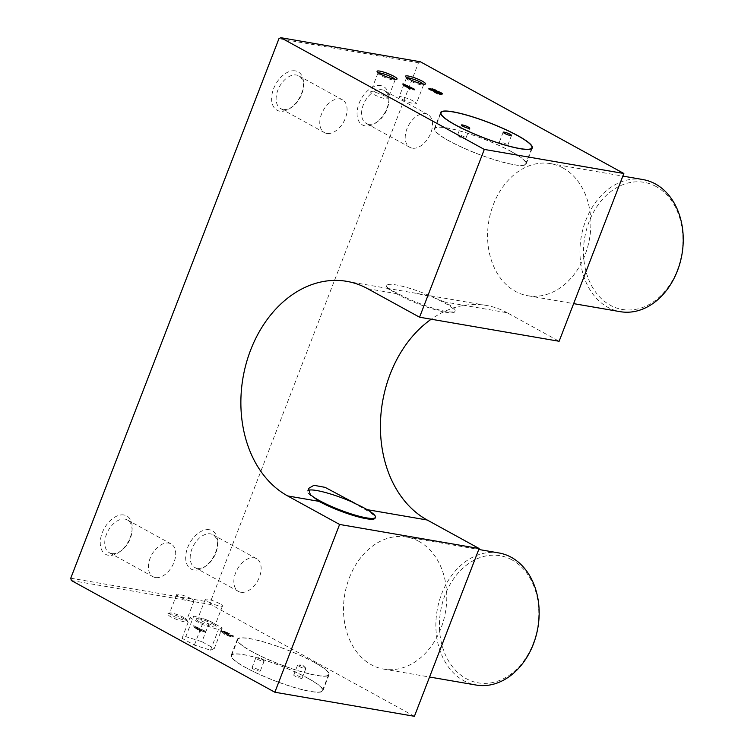 <?xml version="1.0" encoding="UTF-8"?>
<svg xmlns="http://www.w3.org/2000/svg" width="754" height="754" viewBox="0 0 754 754"><rect width="100%" height="100%" fill="white"/><g stroke="black" fill="none" stroke-linecap="round" stroke-linejoin="round"><path stroke-width="0.57" stroke-dasharray="3.77 2.83" d="M353.315 502.739L364.54 509.195A35.749 5.862 -158.9 0 1 375.106 518.139M563.021 168.001A67.021 51.121 -80.2 0 0 550.618 163.637A67.021 51.121 -80.2 0 0 488.846 220.997A67.021 51.121 -80.2 0 0 527.828 295.738A67.021 51.121 -80.2 0 0 587.724 246.756A67.021 51.121 -80.2 0 0 563.021 168.001M642.983 179.575A67.021 51.121 -80.2 0 0 581.221 236.935A67.021 51.121 -80.2 0 0 620.203 311.666M656.112 186.54A64.495 49.189 -80.2 0 0 583.558 254.607A64.495 49.189 -80.2 0 0 659.948 296.548A64.495 49.189 -80.2 0 0 656.112 186.54M418.951 541.391A67.021 51.121 -80.2 0 0 406.538 537.018A67.021 51.121 -80.2 0 0 344.776 594.378A67.021 51.121 -80.2 0 0 383.758 669.118A67.021 51.121 -80.2 0 0 443.644 620.137A67.021 51.121 -80.2 0 0 418.951 541.391M498.912 552.955A67.021 51.121 -80.2 0 0 437.141 610.316A67.021 51.121 -80.2 0 0 476.123 685.047M512.032 559.92A64.495 49.189 -80.2 0 0 439.478 627.988A64.495 49.189 -80.2 0 0 515.877 669.929A64.495 49.189 -80.2 0 0 512.032 559.92M314.248 662.361A48.708 7.992 21.1 0 0 266.379 642.766A48.708 7.992 21.1 0 0 237.764 639.477A48.708 7.992 21.1 0 0 280.328 664.462A48.708 7.992 21.1 0 0 328.65 674.538A48.708 7.992 21.1 0 0 314.248 662.361M308.066 678.402A48.708 7.992 21.1 0 0 260.187 658.808A48.708 7.992 21.1 0 0 231.582 655.509A48.708 7.992 21.1 0 0 274.145 680.504A48.708 7.992 21.1 0 0 322.458 690.579A48.708 7.992 21.1 0 0 308.066 678.402M308.348 678.449A49.151 8.068 21.1 0 0 260.036 658.676A49.151 8.068 21.1 0 0 231.167 655.349A49.151 8.068 21.1 0 0 274.117 680.57A49.151 8.068 21.1 0 0 322.872 690.739A49.151 8.068 21.1 0 0 308.348 678.449M314.531 662.408A49.151 8.068 21.1 0 0 266.219 642.634A49.151 8.068 21.1 0 0 237.35 639.317A49.151 8.068 21.1 0 0 280.299 664.538A49.151 8.068 21.1 0 0 329.064 674.698A49.151 8.068 21.1 0 0 314.531 662.408M464.624 137.002A4.467 0.735 21.1 0 0 460.232 135.202A4.467 0.735 21.1 0 0 457.612 134.9A4.467 0.735 21.1 0 0 457.791 135.249A4.467 0.735 21.1 0 0 461.514 137.19A4.467 0.735 21.1 0 0 465.576 138.255A4.467 0.735 21.1 0 0 465.944 138.114A4.467 0.735 21.1 0 0 464.624 137.002M506.396 144.203A4.467 0.735 21.1 0 0 502.004 142.402A4.467 0.735 21.1 0 0 499.374 142.101A4.467 0.735 21.1 0 0 499.563 142.449A4.467 0.735 21.1 0 0 503.286 144.4A4.467 0.735 21.1 0 0 507.348 145.456A4.467 0.735 21.1 0 0 507.715 145.324A4.467 0.735 21.1 0 0 506.396 144.203M511.325 151.629A48.708 7.992 21.1 0 0 463.446 132.035A48.708 7.992 21.1 0 0 434.841 128.745A48.708 7.992 21.1 0 0 477.405 153.741A48.708 7.992 21.1 0 0 525.717 163.816A48.708 7.992 21.1 0 0 511.325 151.629M511.608 151.686A49.151 8.068 21.1 0 0 463.295 131.912A49.151 8.068 21.1 0 0 434.427 128.585A49.151 8.068 21.1 0 0 477.376 153.807A49.151 8.068 21.1 0 0 526.141 163.976A49.151 8.068 21.1 0 0 511.608 151.686M257.095 659.081A4.467 0.735 21.1 0 0 261.487 660.881A4.467 0.735 21.1 0 0 264.107 661.183A4.467 0.735 21.1 0 0 263.928 660.834A4.467 0.735 21.1 0 0 262.788 660.061A4.467 0.735 21.1 0 0 256.143 657.827A4.467 0.735 21.1 0 0 255.776 657.969A4.467 0.735 21.1 0 0 257.095 659.081M258.98 669.938A4.467 0.735 21.1 0 0 254.588 668.138A4.467 0.735 21.1 0 0 251.968 667.837A4.467 0.735 21.1 0 0 255.87 670.127A4.467 0.735 21.1 0 0 260.3 671.051A4.467 0.735 21.1 0 0 258.98 669.938M298.867 666.291A4.467 0.735 21.1 0 0 303.259 668.082A4.467 0.735 21.1 0 0 305.879 668.383A4.467 0.735 21.1 0 0 305.7 668.035A4.467 0.735 21.1 0 0 304.559 667.271A4.467 0.735 21.1 0 0 297.915 665.028A4.467 0.735 21.1 0 0 297.547 665.169A4.467 0.735 21.1 0 0 298.867 666.291M300.752 677.139A4.467 0.735 21.1 0 0 296.36 675.339A4.467 0.735 21.1 0 0 293.74 675.037A4.467 0.735 21.1 0 0 297.642 677.328A4.467 0.735 21.1 0 0 302.071 678.251A4.467 0.735 21.1 0 0 300.752 677.139M123.995 515.001A21.894 13.695 118.8 0 0 102.271 532.748A21.894 13.695 118.8 0 0 108.453 555.302A21.894 13.695 118.8 0 0 119.556 551.909A21.894 13.695 118.8 0 0 132.148 528.978A21.894 13.695 118.8 0 0 123.995 515.001M111.752 553.568A18.709 11.706 -61.2 0 1 109.396 552.748A18.709 11.706 -61.2 0 1 108.142 530.712A18.709 11.706 -61.2 0 1 127.407 519.949A18.709 11.706 -61.2 0 1 132.007 531.07A18.709 11.706 -61.2 0 1 121.253 550.665A18.709 11.706 -61.2 0 1 111.752 553.568M155.409 577.536A18.709 11.706 -61.2 0 1 153.053 576.725A18.709 11.706 -61.2 0 1 151.799 554.68A18.709 11.706 -61.2 0 1 171.064 543.917A18.709 11.706 -61.2 0 1 173.213 564.181A18.709 11.706 -61.2 0 1 155.409 577.536M209.442 529.742A21.894 13.695 118.8 0 0 187.708 547.479A21.894 13.695 118.8 0 0 193.891 570.043A21.894 13.695 118.8 0 0 204.994 566.64A21.894 13.695 118.8 0 0 217.586 543.709A21.894 13.695 118.8 0 0 209.442 529.742M197.199 568.309A18.709 11.706 -61.2 0 1 194.834 567.489A18.709 11.706 -61.2 0 1 193.58 545.453A18.709 11.706 -61.2 0 1 212.845 534.68A18.709 11.706 -61.2 0 1 217.454 545.802A18.709 11.706 -61.2 0 1 206.69 565.406A18.709 11.706 -61.2 0 1 197.199 568.309M240.856 592.276A18.709 11.706 -61.2 0 1 238.49 591.456A18.709 11.706 -61.2 0 1 237.237 569.421A18.709 11.706 -61.2 0 1 256.501 558.648A18.709 11.706 -61.2 0 1 258.66 578.921A18.709 11.706 -61.2 0 1 240.856 592.276M295.37 70.895A21.894 13.695 118.8 0 0 273.636 88.633A21.894 13.695 118.8 0 0 279.819 111.187A21.894 13.695 118.8 0 0 290.931 107.794A21.894 13.695 118.8 0 0 303.513 84.863A21.894 13.695 118.8 0 0 295.37 70.895M283.127 109.453A18.709 11.706 -61.2 0 1 280.761 108.642A18.709 11.706 -61.2 0 1 279.508 86.597A18.709 11.706 -61.2 0 1 298.772 75.834A18.709 11.706 -61.2 0 1 303.381 86.955A18.709 11.706 -61.2 0 1 292.618 106.55A18.709 11.706 -61.2 0 1 283.127 109.453M326.784 133.43A18.709 11.706 -61.2 0 1 324.418 132.61A18.709 11.706 -61.2 0 1 323.164 110.574A18.709 11.706 -61.2 0 1 342.429 99.801A18.709 11.706 -61.2 0 1 344.587 120.075A18.709 11.706 -61.2 0 1 326.784 133.43M380.808 85.626A21.894 13.695 118.8 0 0 359.074 103.373A21.894 13.695 118.8 0 0 365.256 125.927A21.894 13.695 118.8 0 0 376.369 122.525A21.894 13.695 118.8 0 0 388.96 99.594A21.894 13.695 118.8 0 0 380.808 85.626M368.565 124.193A18.709 11.706 -61.2 0 1 366.199 123.373A18.709 11.706 -61.2 0 1 364.945 101.338A18.709 11.706 -61.2 0 1 384.21 90.565A18.709 11.706 -61.2 0 1 388.819 101.686A18.709 11.706 -61.2 0 1 378.056 121.29A18.709 11.706 -61.2 0 1 368.565 124.193M412.221 148.161A18.709 11.706 -61.2 0 1 409.865 147.341A18.709 11.706 -61.2 0 1 408.602 125.305A18.709 11.706 -61.2 0 1 427.876 114.533A18.709 11.706 -61.2 0 1 430.025 134.806A18.709 11.706 -61.2 0 1 412.221 148.161M406.971 77.813A9.237 1.517 21.1 0 0 406.397 78.086A9.237 1.517 21.1 0 0 406.425 78.369A9.237 1.517 21.1 0 0 414.464 82.817A9.237 1.517 21.1 0 0 423.418 84.919A9.237 1.517 21.1 0 0 423.625 84.731A9.237 1.517 21.1 0 0 423.38 84.146M413.654 101.206A9.237 1.517 21.1 0 0 404.568 97.483A9.237 1.517 21.1 0 0 399.149 96.861A9.237 1.517 21.1 0 0 407.217 101.602A9.237 1.517 21.1 0 0 416.378 103.515A9.237 1.517 21.1 0 0 413.654 101.206M378.489 72.902A9.237 1.517 21.1 0 0 377.914 73.166A9.237 1.517 21.1 0 0 377.942 73.449A9.237 1.517 21.1 0 0 385.982 77.907A9.237 1.517 21.1 0 0 394.936 80.009A9.237 1.517 21.1 0 0 395.143 79.82A9.237 1.517 21.1 0 0 394.908 79.236M385.171 96.295A9.237 1.517 21.1 0 0 376.095 92.572A9.237 1.517 21.1 0 0 370.666 91.95A9.237 1.517 21.1 0 0 378.734 96.691A9.237 1.517 21.1 0 0 387.905 98.604A9.237 1.517 21.1 0 0 385.171 96.295M191.271 598.799A9.237 1.517 21.1 0 0 182.195 595.076A9.237 1.517 21.1 0 0 176.766 594.454A9.237 1.517 21.1 0 0 184.834 599.194A9.237 1.517 21.1 0 0 194.004 601.108A9.237 1.517 21.1 0 0 191.271 598.799M184.023 617.573A9.237 1.517 21.1 0 0 169.735 613.049A9.237 1.517 21.1 0 0 169.518 613.238A9.237 1.517 21.1 0 0 177.595 617.978A9.237 1.517 21.1 0 0 186.756 619.882A9.237 1.517 21.1 0 0 186.728 619.6A9.237 1.517 21.1 0 0 184.023 617.573M184.447 619.109A10.726 1.762 21.1 0 0 167.85 613.85A10.726 1.762 21.1 0 0 176.973 619.571A10.726 1.762 21.1 0 0 187.576 621.466A10.726 1.762 21.1 0 0 184.447 619.109M420.355 61.771L418.498 62.742L210.309 602.258L210.903 604.576L414.408 716.3M444.511 301.949L432.655 297.133A35.749 5.862 -158.9 0 1 454.766 311.704A35.749 5.862 -158.9 0 1 427.235 307.198A35.749 5.862 -158.9 0 1 390.808 289.913L398.951 294.088A35.749 5.862 21.1 0 0 434.087 308.471A35.749 5.862 21.1 0 0 455.077 310.884A35.749 5.862 21.1 0 0 444.511 301.949L507.169 312.75L559.119 341.27M507.169 312.75A112.6 85.881 -80.2 0 0 486.321 305.417A112.6 85.881 -80.2 0 0 431.203 319.215M70.763 578.186L210.309 602.258M278.942 38.671L418.498 62.742M224.541 632.012L233.712 637.036L230.29 636.451A4.156 0.679 -158.9 0 1 225.936 634.972A4.156 0.679 -158.9 0 1 223.655 633.407A4.156 0.679 -158.9 0 1 223.938 633.285A2.912 0.481 -158.9 0 1 220.536 631.484A2.912 0.481 -158.9 0 1 221.12 631.418L224.541 632.012L224.862 631.183L234.023 636.216L230.611 635.631A4.156 0.679 -158.9 0 1 226.257 634.152A4.156 0.679 -158.9 0 1 223.976 632.587A4.156 0.679 -158.9 0 1 224.249 632.465A2.912 0.481 -158.9 0 1 220.856 630.664A2.912 0.481 -158.9 0 1 221.44 630.598L224.862 631.183M205.229 632.125L198.773 629.976L200.96 631.39L200.102 631.249L193.071 626.583L205.229 632.125L205.54 631.305L201.375 629.552L199.094 629.156L201.271 630.57L200.423 630.419L194.24 625.905L205.54 631.305M71.347 580.505L210.903 604.576M209.885 621.173L222.232 627.95L218.434 629.618L202.298 624.51L189.942 617.733L193.74 616.065L209.885 621.173L201.949 641.729L214.296 648.515L210.507 650.184L194.362 645.075L182.016 638.289L185.804 636.621L201.949 641.729M441.326 93.92A4.156 0.679 -158.9 0 1 442.08 94.684A4.156 0.679 -158.9 0 1 441.128 94.768L437.716 94.175L428.545 89.142L428.866 88.322M428.545 89.142L431.967 89.735L432.155 89.236M433.531 91.554L436.095 91.997A3.035 0.5 -158.9 0 1 439.205 93.091A3.035 0.5 -158.9 0 1 440.77 94.184A3.035 0.5 -158.9 0 1 440.213 94.259L437.65 93.816L433.531 91.554L433.738 90.998M430.317 89.792L435.407 91.441L432.608 91.055L430.317 89.792L430.534 89.236M431.967 89.735A2.912 0.481 -158.9 0 1 434.983 90.772A2.912 0.481 -158.9 0 1 436.528 91.847A2.912 0.481 -158.9 0 1 436.491 91.894A4.156 0.679 -158.9 0 1 440.958 93.703M440.213 94.259L440.411 93.76M436.095 91.997L436.406 91.177M437.716 94.175L438.036 93.355M441.128 94.768L441.448 93.939M436.491 91.894L436.736 91.253M403.55 85.174L409.083 87.86L407.179 87.53L403.55 85.174L403.767 84.608M403.06 84.75L414.361 90.15L410.185 88.388L407.905 88.001L410.091 89.415L409.233 89.264L402.202 84.599L403.249 84.26M409.083 87.86L409.271 87.36M407.179 87.53L407.386 87.002M402.202 84.599L402.523 83.779M409.233 89.264L409.554 88.444M410.091 89.415L410.402 88.586M407.905 88.001L408.112 87.483M410.185 88.388L410.506 87.568M413.503 89.999L413.823 89.179M414.361 90.15L414.681 89.321M224.918 631.541L227.208 632.804L222.119 631.145L224.918 631.541L224.607 632.361L226.897 633.624L221.808 631.975L224.607 632.361M225.569 632.86L228.132 633.303L232.251 635.565L229.687 635.122A3.035 0.5 -158.9 0 1 226.577 634.029A3.035 0.5 -158.9 0 1 225.012 632.936A3.035 0.5 -158.9 0 1 225.569 632.86L225.248 633.68L227.812 634.123L231.94 636.385L229.376 635.952A3.035 0.5 -158.9 0 1 226.257 634.859A3.035 0.5 -158.9 0 1 224.692 633.756A3.035 0.5 -158.9 0 1 225.248 633.68M227.208 632.804L226.897 633.624M222.355 631.098L222.044 631.918M224.645 632.361L224.334 633.181M228.132 633.303L227.812 634.123M229.687 635.122L229.376 635.952M232.251 635.565L231.94 636.385M224.249 632.465L223.938 633.285M221.44 630.598L221.12 631.418M230.611 635.631L230.29 636.451M234.023 636.216L233.712 637.036M194.73 626.338L200.262 629.015L198.368 628.685L194.73 626.338L194.419 627.158L199.951 629.835L198.048 629.505L194.419 627.158M200.262 629.015L199.951 629.835M198.368 628.685L198.048 629.505M194.24 625.905L193.929 626.725M193.392 625.754L193.071 626.583M200.423 630.419L200.102 631.249M201.271 630.57L200.96 631.39M199.094 629.156L198.773 629.976M201.375 629.552L201.054 630.372M204.692 631.155L204.372 631.984M185.804 636.621L193.74 616.065M182.016 638.289L189.942 617.733M194.362 645.075L202.298 624.51M210.507 650.184L218.434 629.618M214.296 648.515L222.232 627.95M310.544 495.359A37.087 6.089 -158.9 0 1 307.472 491.099A37.087 6.089 -158.9 0 1 308.207 490.392M389.884 289.753A37.087 6.089 -158.9 0 1 386.811 285.493A37.087 6.089 -158.9 0 1 433.578 297.293L415.954 293.278L385.812 288.085L390.808 289.913M432.655 297.133L433.578 297.293M432.881 90.235L433.201 89.415M432.608 91.055L432.824 90.489M435.171 91.488L435.369 90.998M437.65 93.816L437.867 93.26M219.753 603.709A9.237 1.517 21.1 0 0 210.668 599.995A9.237 1.517 21.1 0 0 205.248 599.364A9.237 1.517 21.1 0 0 213.316 604.105A9.237 1.517 21.1 0 0 222.477 606.018A9.237 1.517 21.1 0 0 219.753 603.709M212.505 622.484A9.237 1.517 21.1 0 0 198.208 617.96A9.237 1.517 21.1 0 0 198 618.148A9.237 1.517 21.1 0 0 200.734 620.457A9.237 1.517 21.1 0 0 209.81 624.171A9.237 1.517 21.1 0 0 215.229 624.802A9.237 1.517 21.1 0 0 215.201 624.519A9.237 1.517 21.1 0 0 212.505 622.484M199.254 621.664A10.726 1.762 -158.9 0 1 196.332 618.761A10.726 1.762 -158.9 0 1 206.719 621.202A10.726 1.762 -158.9 0 1 216.059 626.376A10.726 1.762 -158.9 0 1 210.555 626.197A10.726 1.762 -158.9 0 1 199.254 621.664M367.622 288.688L398.951 294.088M364.54 509.195L367.085 509.638M527.828 295.738L573.634 303.636M550.618 163.637L622.851 176.097M383.758 669.118L429.563 677.017M406.538 537.018L478.771 549.477M237.764 639.477L231.582 655.509M328.65 674.538L322.458 690.579M237.35 639.317L231.167 655.349M329.064 674.698L322.872 690.739M461.42 125.032L457.612 134.9M469.751 128.246L465.944 138.114M457.791 135.249L461.033 138.425L465.576 138.255M503.182 132.233L499.374 142.101M511.523 135.456L507.715 145.324M499.563 142.449L502.805 145.626L507.348 145.456M440.638 113.722L434.841 128.745M531.513 148.783L525.717 163.816M440.619 112.544L434.427 128.585M532.324 147.935L526.141 163.976M263.928 660.834L260.686 657.658L256.143 657.827M255.776 657.969L251.968 667.837M264.107 661.183L260.3 671.051M305.7 668.035L302.448 664.858L297.915 665.028M297.547 665.169L293.74 675.037M305.879 668.383L302.071 678.251M132.007 531.07L132.148 528.978M121.253 550.665L119.556 551.909M109.396 552.748L153.053 576.725M127.407 519.949L171.064 543.917M217.454 545.802L217.586 543.709M206.69 565.406L204.994 566.64M194.834 567.489L238.49 591.456M212.845 534.68L256.501 558.648M303.381 86.955L303.513 84.863M292.618 106.55L290.931 107.794M280.761 108.642L324.418 132.61M298.772 75.834L342.429 99.801M388.819 101.686L388.96 99.594M378.056 121.29L376.369 122.525M366.199 123.373L409.865 147.341M384.21 90.565L427.876 114.533M423.418 84.919L425.303 84.118M406.425 78.369L405.567 76.503M406.397 78.086L399.149 96.861M423.625 84.731L416.378 103.515M394.936 80.009L396.821 79.208M377.942 73.449L377.085 71.592M377.914 73.166L370.666 91.95M395.143 79.82L387.905 98.604M176.766 594.454L169.518 613.238M194.004 601.108L186.756 619.882M169.735 613.049L167.85 613.85M186.728 619.6L187.576 621.466M442.4 93.864L442.08 94.684M436.839 91.027L436.528 91.847M221.808 631.975L222.119 631.145M224.692 633.756L225.012 632.936M220.536 631.484L220.856 630.664M223.655 633.407L223.976 632.587M386.811 285.493L385.812 288.085L346.774 281.346M455.077 310.884L454.766 311.704M486.321 305.417L415.954 293.278M308.48 488.498L307.472 491.099M205.248 599.364L198 618.148M222.477 606.018L215.229 624.802M198.208 617.96L196.332 618.761M215.201 624.519L216.059 626.376"/><path stroke-width="1.13" d="M308.207 490.392A37.087 6.089 -158.9 0 1 354.239 502.899L353.315 502.739A35.749 5.862 -158.9 0 1 375.426 517.319A35.749 5.862 -158.9 0 1 347.896 512.805A35.749 5.862 -158.9 0 1 311.477 495.519L318.97 501.344A35.749 5.862 -158.9 0 0 354.107 515.717A35.749 5.862 -158.9 0 0 375.106 518.139L375.426 517.319M573.634 303.636L620.203 311.666A67.021 51.121 -80.2 0 0 680.099 262.684A67.021 51.121 -80.2 0 0 655.396 183.938A67.021 51.121 -80.2 0 0 642.983 179.575L622.851 176.097M429.563 677.017L476.123 685.047A67.021 51.121 -80.2 0 0 536.019 636.065A67.021 51.121 -80.2 0 0 511.316 557.319A67.021 51.121 -80.2 0 0 498.912 552.955L478.771 549.477M462.739 126.144A4.467 0.735 -158.9 0 1 461.42 125.032A4.467 0.735 -158.9 0 1 464.04 125.334A4.467 0.735 -158.9 0 1 468.432 127.134A4.467 0.735 -158.9 0 1 469.751 128.246A4.467 0.735 -158.9 0 1 467.131 127.944A4.467 0.735 -158.9 0 1 462.739 126.144M504.511 133.354A4.467 0.735 -158.9 0 1 503.182 132.233A4.467 0.735 -158.9 0 1 505.811 132.534A4.467 0.735 -158.9 0 1 510.204 134.335A4.467 0.735 -158.9 0 1 511.523 135.456A4.467 0.735 -158.9 0 1 508.903 135.145A4.467 0.735 -158.9 0 1 504.511 133.354M455.425 124.891A48.708 7.992 -158.9 0 1 441.033 112.704A48.708 7.992 -158.9 0 1 469.638 116.003A48.708 7.992 -158.9 0 1 517.517 135.597A48.708 7.992 -158.9 0 1 531.909 147.775A48.708 7.992 -158.9 0 1 503.304 144.485A48.708 7.992 -158.9 0 1 455.425 124.891M517.8 135.645A49.151 8.068 -158.9 0 1 532.324 147.935A49.151 8.068 -158.9 0 1 503.455 144.608A49.151 8.068 -158.9 0 1 455.143 124.834A49.151 8.068 -158.9 0 1 440.619 112.544A49.151 8.068 -158.9 0 1 469.488 115.871A49.151 8.068 -158.9 0 1 517.8 135.645M408.706 78.859A10.726 1.762 -158.9 0 1 405.567 76.503A10.726 1.762 -158.9 0 1 411.071 76.682A10.726 1.762 -158.9 0 1 422.372 81.215A10.726 1.762 -158.9 0 1 425.303 84.118A10.726 1.762 -158.9 0 1 408.706 78.859M423.38 84.146A9.237 1.517 21.1 0 0 420.902 82.422A9.237 1.517 21.1 0 0 406.971 77.813M380.223 73.949A10.726 1.762 -158.9 0 1 377.085 71.592A10.726 1.762 -158.9 0 1 382.589 71.771A10.726 1.762 -158.9 0 1 393.899 76.305A10.726 1.762 -158.9 0 1 396.821 79.208A10.726 1.762 -158.9 0 1 380.223 73.949M394.908 79.236A9.237 1.517 21.1 0 0 392.419 77.511A9.237 1.517 21.1 0 0 378.489 72.902M287.651 495.934A112.6 85.881 -80.2 0 1 246.153 363.635A112.6 85.881 -80.2 0 1 346.774 281.346A112.6 85.881 -80.2 0 1 367.622 288.688L419.563 317.208L484.304 149.424L280.799 37.7L278.942 38.671L70.763 578.186L71.347 580.505L274.852 692.229L339.592 524.454L287.651 495.934L318.97 501.344M419.563 317.208L559.119 341.27L623.85 173.495L420.355 61.771L280.799 37.7M431.203 319.215A112.6 85.881 -80.2 0 0 380.45 423.757A112.6 85.881 -80.2 0 0 427.198 520.006L479.139 548.526L414.408 716.3L274.852 692.229M409.394 87.03L407.499 86.71L403.861 84.354L409.271 87.36M484.304 149.424L623.85 173.495M339.592 524.454L479.139 548.526M403.371 83.92L414.681 89.321L408.225 87.172L410.402 88.586L409.554 88.444L403.249 84.26M432.287 88.906A2.912 0.481 -158.9 0 1 435.303 89.952A2.912 0.481 -158.9 0 1 436.839 91.027A2.912 0.481 -158.9 0 1 436.802 91.074A4.156 0.679 -158.9 0 1 442.4 93.864A4.156 0.679 -158.9 0 1 441.448 93.939L438.036 93.355L428.866 88.322L432.155 89.236M436.406 91.177A3.035 0.5 -158.9 0 1 439.525 92.261A3.035 0.5 -158.9 0 1 441.09 93.364A3.035 0.5 -158.9 0 1 440.534 93.439L437.97 92.996L433.842 90.734L436.406 91.177M433.201 89.415L435.727 90.621L432.928 90.226L430.638 88.972L433.201 89.415M354.239 502.899L325.087 487.357L313.947 485.293L308.48 488.498L310.544 495.359L311.477 495.519M367.085 509.638L427.198 520.006M441.033 112.704L440.638 113.722M531.909 147.775L531.513 148.783M441.09 93.364L440.901 93.845"/></g></svg>
